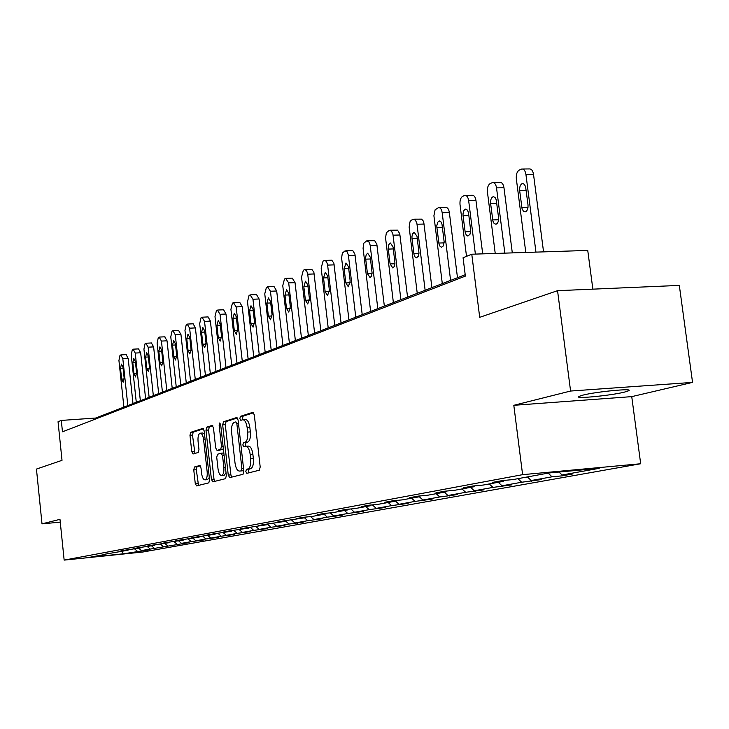 <?xml version="1.0" encoding="UTF-8"?>
<svg xmlns="http://www.w3.org/2000/svg" width="729" height="729" viewBox="0 0 729 729"><rect width="100%" height="100%" fill="white"/><g stroke="black" fill="none" stroke-linecap="round" stroke-linejoin="round"><path stroke-width="1.09" d="M245.81 471.535L246.839 473.331L259.333 470.205L260.198 466.997L254.293 414.856L252.845 412.332L240.433 416.323L239.85 418.564L240.843 420.314L242.639 419.749C244.871 419.822 246.384 422.501 247.186 427.786L247.678 432.087C248.07 437.719 247.177 441.127 244.99 442.33L243.404 442.785L242.83 445.009L243.823 446.786L245.582 446.294C247.842 446.385 249.373 449.11 250.193 454.459L250.685 458.769C251.077 464.409 250.184 467.79 247.988 468.92L246.393 469.33L245.81 471.535M245.919 446.266L248.252 446.084C250.512 446.175 252.052 448.891 252.872 454.24L253.364 458.55C253.756 464.182 252.854 467.562 250.658 468.692L249.054 469.102L248.471 471.308L248.953 472.802M253.61 412.76L243.094 416.131L242.511 418.373L242.921 419.722M243.003 419.731L245.308 419.558C247.541 419.631 249.063 422.31 249.865 427.586L250.348 431.887C250.749 437.509 249.856 440.927 247.66 442.12L246.074 442.576L245.491 444.799L245.955 446.266M624.361 392.147L628.753 390.726C634.166 388.019 596.349 391.646 582.854 395.136L578.78 396.494C573.896 399.127 610.51 395.619 624.361 392.147M557.548 290.68L679.319 285.413L692.55 382.397L570.588 391.036L557.548 290.68L479.7 317.325L471.772 254.211L463.07 257.738L465.375 276.109L62.466 431.814L61.3 420.423L58.047 421.736L62.02 460.327L36.45 469.075L42.009 523.85L60.261 522.146M194.497 466.979L193.768 469.941L195.254 483.473L196.548 485.906L208.813 482.844L209.569 479.846L204.147 430.803L202.853 428.406L190.688 432.315L189.968 435.304L191.763 451.606L193.03 453.994L198.224 452.472L198.962 449.474L198.06 441.309C197.75 436.726 198.443 434.019 200.165 433.199C201.842 433.272 202.99 435.413 203.61 439.614L207.164 471.836C207.483 476.401 206.79 479.071 205.095 479.864C203.382 479.755 202.215 477.568 201.587 473.312L200.994 467.972L199.7 465.549L194.497 466.979L197.03 466.77L196.301 469.722L198.525 485.414M570.588 391.036L513.808 405.306L522.602 474.661L64.152 560.109L59.978 519.34L42.009 523.85M228.268 475.098L229.69 477.623L243.012 474.287L243.841 471.153L238.091 420.004L236.697 417.526L223.466 421.772L222.673 424.907L228.268 475.098L230.893 474.88L231.685 477.121M225.553 478.652L212.786 481.851L211.419 479.372L205.988 430.219L206.735 427.158L212.148 425.417L213.469 427.841L215.693 447.934L217.032 450.385L220.705 449.328L221.488 446.239L219.147 425.171L219.73 422.975L220.668 424.688L226.336 475.59L225.553 478.652M103.427 554.45L128.076 550.222L120.531 550.987L124.65 550.231L141.226 547.807L133.562 548.591L137.845 547.798L154.876 545.301L147.085 546.094L151.532 545.274L169.046 542.704L161.136 543.506L165.756 542.649L183.772 539.998L175.744 540.809L180.546 539.925L199.099 537.191L190.934 538.011L195.928 537.082L215.046 534.257L206.744 535.095L211.948 534.129L231.658 531.213L223.22 532.052L228.642 531.049L248.981 528.033L240.397 528.889L246.056 527.842L267.051 524.716L258.321 525.582L264.235 524.488L285.941 521.253L277.056 522.128L283.235 520.989L305.679 517.626L296.639 518.51L303.109 517.326L312.203 516.433L326.346 513.836L317.142 514.738L323.922 513.48L333.171 512.578L347.997 509.863L338.63 510.774L345.728 509.462L355.16 508.55L370.706 505.689L361.165 506.619L368.628 505.243L378.223 504.313L394.553 501.315L384.839 502.254L392.676 500.805L402.454 499.866L419.631 496.713L409.725 497.661L417.981 496.139L427.95 495.191L446.039 491.865L435.933 492.831L444.635 491.228L454.796 490.262L473.868 486.762L463.571 487.737L472.747 486.043L483.108 485.067L503.256 481.368L492.749 482.352L502.454 480.566L513.025 479.573L549.065 472.957L599.229 468.319L562.077 474.989L562.187 475.846L552.008 476.802L531.231 480.529L541.273 479.582L521.691 482.243L501.999 485.778L511.858 484.849L492.959 487.409L474.269 490.763L483.947 489.842L465.685 492.303L447.925 495.501L457.429 494.581L439.76 496.968L422.866 500.003L432.197 499.101L415.093 501.397L399 504.286L408.167 503.393L391.582 505.616L376.237 508.377L385.249 507.493L369.166 509.644L354.513 512.277L363.37 511.412L347.76 513.489L333.754 516.004L342.457 515.148L327.294 517.171L313.898 519.577L322.455 518.729L307.711 520.688L294.881 522.994L303.3 522.155L288.957 524.06L276.656 526.265L284.939 525.436L270.978 527.286L259.178 529.409L267.324 528.589L253.728 530.384L242.402 532.425L250.421 531.614L237.162 533.364L226.282 535.314L234.173 534.521L221.242 536.225L210.772 538.102L218.545 537.319L205.933 538.968L195.855 540.781L203.509 540.007L191.198 541.62L181.494 543.36L189.03 542.595L141.417 550.559L148.634 549.821L144.57 550.55L123.456 553.785L89.804 557.248L103.172 554.796M522.602 474.661L640.682 463.753L142.702 552.035L64.152 560.109M562.187 475.846L572.32 474.032L562.077 474.989L558.97 472.046M138.765 548.263L141.417 550.559M147.44 546.668L150.119 549.001M151.605 545.903L154.302 548.244M160.59 544.253L163.314 546.632M164.909 543.46L167.652 545.848M174.231 541.747L177.001 544.171M178.705 540.927L181.494 543.36M188.355 539.132L191.198 541.62M193.03 538.303L195.855 540.781M202.981 536.38L205.933 538.968M207.902 535.569L210.772 538.102M218.171 533.51L221.242 536.225M223.356 532.735L226.282 535.314M233.954 530.521L237.162 533.364M199.436 536.735L199.099 537.191M239.422 529.783L242.402 532.425M250.375 527.413L253.728 530.384M215.392 533.783L215.046 534.257M256.152 526.712L259.178 529.409M267.479 524.169L270.978 527.286M232.022 530.721L231.658 531.213M273.575 523.522L276.656 526.265M285.841 521.271L288.957 524.06M249.354 527.514L248.981 528.033M291.709 520.151L294.881 522.994M304.531 517.836L307.711 520.688M267.452 524.169L267.051 524.716M310.572 516.588L313.898 519.577M324.059 514.255L327.294 517.171M286.351 520.679L285.941 521.253M330.264 512.861L333.754 516.004M344.462 510.51L347.76 513.489M306.116 517.025L305.679 517.626M350.859 508.96L354.513 512.277M365.803 506.591L369.166 509.644M326.792 513.207L326.346 513.836M372.391 504.878L376.237 508.377M388.156 502.491L391.582 505.616M348.471 509.197L347.997 509.863M395.027 500.65L399 504.286M411.593 498.189L415.093 501.397M371.207 504.997L370.706 505.689M419.348 496.768L422.866 500.003M436.197 493.679L439.76 496.968M395.072 500.577L394.553 501.315M444.335 492.184L447.925 495.501M462.04 488.931L465.685 492.303M420.177 495.93L419.631 496.713M470.606 487.355L474.269 490.763M489.241 483.938L492.959 487.409M446.613 491.036L446.039 491.865M498.262 482.288L501.999 485.778M517.9 478.68L521.691 482.243M474.47 485.879L473.868 486.762M527.413 476.939L531.231 480.529M548.135 473.13L552.008 476.802M503.885 480.429L503.256 481.368M592.859 289.149L587.747 250.43L471.772 254.211M513.808 405.306L631.742 396.631L692.55 382.397M631.742 396.631L640.682 463.753M465.202 274.733L95.681 418.045L61.3 420.423M95.772 418.938L95.681 418.045M134.737 549.001L137.38 551.288M123.456 553.785L121.716 551.388M531.578 480.502L531.678 481.304M502.664 485.724L502.755 486.48M475.217 490.672L475.299 491.382M449.119 495.383L449.21 496.057M424.287 499.857L424.369 500.495M400.631 504.131L400.704 504.732M378.059 508.195L378.123 508.769M356.499 512.086L356.563 512.624M335.887 515.795L335.951 516.314M316.167 519.349L316.222 519.841M297.277 522.757L297.332 523.222M237.426 417.945L226.081 421.59L225.288 424.715L230.893 474.88M241.299 470.624L241.882 468.428L236.852 423.622L235.877 421.881L234.2 422.41C232.077 423.649 231.211 427.03 231.612 432.543L235.011 462.942C235.813 468.246 237.326 470.952 239.549 471.071L242.301 470.825L239.65 471.043M241.8 470.861L242.301 470.825M212.841 425.836L209.305 426.966L208.558 430.028L213.998 479.153L214.754 481.359M219.493 450.185L223.384 449.091M218.017 468.829C218.664 473.167 219.876 475.39 221.652 475.49C223.429 474.679 224.149 471.945 223.83 467.289L222.536 455.68L221.142 453.21L217.506 454.24L216.732 457.302L218.017 468.829M224.031 475.29L226.045 472.966M221.27 453.192L223.785 452.991L221.315 453.201M200.302 465.867L197.03 466.77M207.437 479.655L209.314 477.55M204.512 434.101L202.717 433.008L200.411 433.181M203.537 428.816L193.221 432.124L192.502 435.122L194.944 453.438M543.552 251.869L533.519 174.349C532.853 170.613 531.441 168.809 529.281 168.937L522.529 169M525.791 252.453L516.332 178.824C516.014 174.486 516.989 171.579 519.248 170.076L521.7 169.01C523.859 168.882 525.263 170.686 525.928 174.431L535.952 252.125M519.659 190.624L522.037 208.558L523.358 211.146L525.254 211.847C527.313 210.982 528.233 208.622 527.996 204.785L525.6 186.761L524.297 184.209L522.42 183.517C520.351 184.41 519.431 186.779 519.659 190.624L526.156 190.524M512.305 252.89L503.976 187.763C503.338 184.109 501.989 182.341 499.93 182.45L493.251 182.542M495.228 253.446L487.437 192.037C487.127 187.818 488.047 184.993 490.189 183.562L492.503 182.551C494.544 182.441 495.893 184.218 496.531 187.872L504.842 253.136M490.617 203.555L492.904 221.024L494.153 223.557L495.966 224.259C497.916 223.429 498.773 221.151 498.545 217.415L496.239 199.864L495 197.359L493.214 196.666C491.255 197.523 490.389 199.819 490.617 203.555L496.768 203.437M482.698 253.856L475.964 200.484C475.354 196.921 474.06 195.181 472.1 195.272L465.485 195.381M466.514 256.344L460.017 204.567C459.726 200.457 460.591 197.723 462.623 196.347L464.81 195.399C466.76 195.299 468.036 197.04 468.656 200.621L475.381 254.093M463.061 215.82L465.266 232.852L466.46 235.33L467.89 236.059L469.977 234.301L470.697 230.71L468.519 212.804L467.462 210.134L465.503 209.141L463.954 210.435L463.006 213.843L463.061 215.82L468.893 215.684M457.484 277.722L449.365 212.567C448.772 209.077 447.542 207.373 445.674 207.455L439.131 207.583M442.303 283.608L433.91 215.738L435.104 209.797L438.512 207.592C440.371 207.51 441.592 209.223 442.184 212.722L450.595 280.392M436.89 227.466L439.013 244.087L440.161 246.52L441.519 247.24L443.268 245.983L444.18 242.046L441.965 224.076L440.826 221.671L439.195 220.996L437.728 222.236L436.835 225.543L436.89 227.466L442.43 227.33M431.905 287.636L423.841 222.792L423.03 220.641L421.535 219.147L414.063 219.183M417.243 293.331L409.142 227.083L410.008 221.78L411.202 220.249L413.106 219.329L415.43 220.021L416.924 223.584L425.135 290.27M412.003 238.547L414.054 254.767L415.147 257.155L416.45 257.866L418.328 256.225L418.965 252.835L417.006 236.314L414.181 232.259L412.568 233.891L411.949 236.679L412.003 238.547L417.261 238.392M407.557 297.086L399.765 233.754L397.551 230.173L390.206 230.218M393.378 302.581L385.559 237.882L386.37 232.724L389.322 230.355L391.537 231.057L392.967 234.547L400.904 299.665M388.302 249.09L390.106 263.934L392.831 267.962L394.362 266.395L394.963 263.096L393.068 246.967L390.361 242.985L388.83 244.57L388.229 247.878L388.302 249.09L393.314 248.935M384.347 306.089L376.82 244.206L374.697 240.688L367.471 240.743M370.633 311.401L363.069 248.179L363.844 243.158L366.651 240.88L368.765 241.581L370.141 244.999L377.813 308.622M365.712 259.15L367.452 273.657L370.068 277.603L371.517 276.091L372.082 272.883L370.259 257.127L367.662 253.209L366.204 254.749L365.648 257.373L365.712 259.15L370.478 258.995M362.213 314.673L354.923 254.175L352.882 250.721L345.774 250.794M348.927 319.821L341.609 258.011L342.338 253.109L345.017 250.913L347.031 251.614L348.353 254.977L355.779 317.17M344.143 268.746L345.828 282.934L348.334 286.807L350.184 281.066L348.489 266.814L345.993 262.969L344.143 268.746L348.699 268.591M341.063 322.874L333.864 263.151L331.768 260.207L325.052 260.39M328.196 327.868L321.161 268.053L323.056 261.1L324.35 260.499L326.282 261.201L327.549 264.499L334.739 325.325M323.539 277.922L325.17 291.791L327.585 295.6L329.335 290.005L327.695 276.072L325.298 272.291L323.539 277.922L327.886 277.758M320.842 330.72L313.871 272.272L311.848 269.375L305.232 269.566M308.358 335.559L301.542 277.029L303.346 270.249L304.585 269.675L306.426 270.368L307.656 273.612L314.618 333.126M303.838 286.688L305.415 300.266L307.738 304.011L309.397 298.553L307.802 284.921L305.506 281.203L303.838 286.688L307.993 286.524M301.496 338.22L295.045 282.661L292.274 278.123L286.269 278.35M289.377 342.922L282.761 285.613L284.483 278.997L285.668 278.451L288.693 282.898L295.373 340.598M284.966 295.09L286.506 308.376L288.739 312.067L290.315 306.745L288.775 293.395L286.561 289.741L284.966 295.09L288.948 294.917M282.952 345.409L276.692 290.989L274.022 286.533L268.099 286.761M271.188 349.975L264.764 293.842L266.404 287.39L267.543 286.862L270.45 291.245L276.929 347.751M266.896 303.127L268.381 316.149L270.532 319.776L272.045 314.582L270.541 301.505L268.409 297.915L266.896 303.127L270.705 302.963M265.183 352.307L259.096 298.981L256.526 294.598L250.685 294.835M253.738 356.745L247.496 301.733L249.063 295.427L250.156 294.926L252.954 299.245L259.251 354.604M249.555 310.846L251.004 323.603L253.072 327.175L254.512 322.1L253.054 309.287L251.004 305.752L249.555 310.846L253.218 310.682M248.124 358.923L242.21 306.654L239.732 302.335L233.963 302.581M236.998 363.233L230.92 309.315L232.423 303.155L233.471 302.663L236.16 306.918L242.283 361.183M232.916 318.254L234.328 330.766L236.324 334.274L237.69 329.317L236.278 316.76L234.291 313.279L232.916 318.254L236.424 318.09M231.74 365.275L225.99 314.017L223.593 309.77L217.898 310.025M220.905 369.475L215 316.596L216.44 310.572L217.442 310.098L220.04 314.29L225.999 367.498M216.932 325.371L218.299 337.636L220.231 341.09L221.534 336.251L220.158 323.931L218.244 320.505L216.932 325.371L220.304 325.207M215.994 371.38L210.389 321.106L208.084 316.915L202.462 317.179M205.441 375.471L199.691 323.594L201.067 317.698L202.033 317.252L204.539 321.38L210.335 373.576M201.559 332.214L202.89 344.243L204.758 347.642L206.006 342.912L204.667 330.829L202.817 327.458L201.559 332.214L204.803 332.05M200.849 377.257L195.39 327.913L193.158 323.794L187.617 324.059M190.561 381.24L184.966 330.328L186.278 324.56L187.207 324.132L189.622 328.196L195.272 379.417M186.77 338.794L188.073 350.603L189.868 353.948L191.062 349.319L189.759 337.463L187.973 334.146L186.77 338.794L189.886 338.639M186.269 382.907L180.947 334.474L178.605 330.474M176.236 386.798L170.777 336.816L172.035 331.166L172.937 330.747L175.27 334.766L180.774 385.04M172.527 345.136L173.803 356.727L175.534 360.026L176.682 355.488L175.407 343.851L173.684 340.58L172.527 345.136L175.534 344.972M172.217 388.357L167.032 340.798L164.763 336.853M162.439 392.156L157.109 343.067L158.321 337.536L159.186 337.135L161.437 341.081L166.804 390.462M158.813 351.241L160.043 362.623L161.729 365.876L162.822 361.438L161.583 350.002L159.915 346.785L158.813 351.241L161.701 351.086M158.676 393.614L153.619 346.895L151.422 342.994M149.126 397.314L143.932 349.091L145.089 343.669L145.928 343.286L148.105 347.177L153.336 395.683M145.581 357.128L146.784 368.318L148.415 371.517L149.463 367.161L148.251 355.934L146.638 352.763L145.581 357.128L148.37 356.973M145.609 398.681L140.67 352.772L138.556 348.927M136.287 402.299L131.211 354.905L132.332 349.592L133.134 349.218L135.239 353.064L140.351 400.722M132.815 362.814L133.99 373.804L135.576 376.957L136.578 372.692L135.394 361.657L133.826 358.531L132.815 362.814L135.503 362.659M132.997 403.565L128.176 358.44L126.126 354.659M123.894 407.101L118.936 360.518L120.003 355.305L120.786 354.95L122.827 358.741L127.821 405.579M120.495 368.291L121.643 379.098L123.174 382.206L124.14 378.032L122.982 367.188L121.461 364.099L120.495 368.291L123.092 368.145M250.658 468.692L247.988 468.92M253.364 458.55L250.685 458.769M252.872 454.24L250.193 454.459M246.074 442.576L243.404 442.785M247.66 442.12L244.99 442.33M250.348 431.887L247.678 432.087M249.865 427.586L247.186 427.786M243.094 416.131L240.433 416.323M249.054 469.102L246.393 469.33M225.288 424.715L222.673 424.907M226.081 421.59L223.466 421.772M243.513 468.291L241.882 468.428M238.492 423.503L236.852 423.622M213.998 479.153L211.419 479.372M208.558 430.028L205.988 430.219M209.305 426.966L206.735 427.158M219.675 450.167L217.078 450.376M223.311 449.128L220.705 449.328M223.056 446.121L221.488 446.239M220.714 425.062L219.147 425.171M225.398 467.152L223.83 467.289M224.104 455.552L222.536 455.68M208.667 471.709L207.164 471.836M205.113 439.496L203.61 439.614M194.288 451.406L191.763 451.606M192.502 435.122L189.968 435.304M193.221 432.124L190.688 432.315M197.787 483.254L195.254 483.473M196.301 469.722L193.768 469.941M525.928 174.431L533.519 174.349M528.015 207.309L521.827 207.428M496.531 187.872L503.976 187.763M498.572 219.784L492.695 219.93M468.656 200.621L475.964 200.484M470.652 231.631L465.066 231.776M442.184 212.722L449.365 212.567M444.143 242.885L438.822 243.039M417.015 224.231L424.068 224.058M418.938 253.583L413.872 253.747M393.059 235.185L399.984 234.993M394.936 263.77L390.106 263.934M370.232 245.618L377.03 245.418M372.063 273.484L367.452 273.657M348.444 255.578L355.123 255.369M350.248 282.761L345.828 282.934M327.631 265.101L334.201 264.873M329.399 291.618L325.17 291.791M307.738 274.195L314.19 273.958M309.461 300.093L305.415 300.266M288.693 282.898L295.045 282.661M290.388 308.203L286.506 308.376M270.45 291.245L276.692 290.989M272.108 315.976L268.381 316.149M252.954 299.245L259.096 298.981M254.576 323.43L251.004 323.603M236.16 306.918L242.21 306.654M237.754 330.592L234.328 330.766M220.04 314.29L225.99 314.017M221.598 337.463L218.299 337.636M204.539 321.38L210.389 321.106M206.07 344.079L202.89 344.243M189.622 328.196L195.39 327.913M191.126 350.439L188.073 350.603M175.27 334.766L180.947 334.474M176.746 356.563L173.803 356.727M161.437 341.081L167.032 340.798M162.886 362.468L160.043 362.623M148.105 347.177L153.619 346.895M149.527 368.154L146.784 368.318M135.239 353.064L140.67 352.772M136.642 373.649L133.99 373.804M122.827 358.741L128.176 358.44M124.194 378.943L121.643 379.098M628.671 390.07L628.753 390.726M242.192 470.843L239.549 471.071M219.629 450.185L217.032 450.385M224.259 475.272L221.652 475.49M207.647 479.636L205.095 479.864M523.067 183.508L522.42 183.517M493.797 196.657L493.214 196.666M466.041 209.132L465.503 209.141M439.678 220.978L439.195 220.996M173.311 330.684L178.787 330.419M159.542 337.062L164.936 336.798M146.265 343.222L151.586 342.949M133.453 349.164L138.71 348.881M121.078 354.895L126.272 354.613"/></g></svg>
